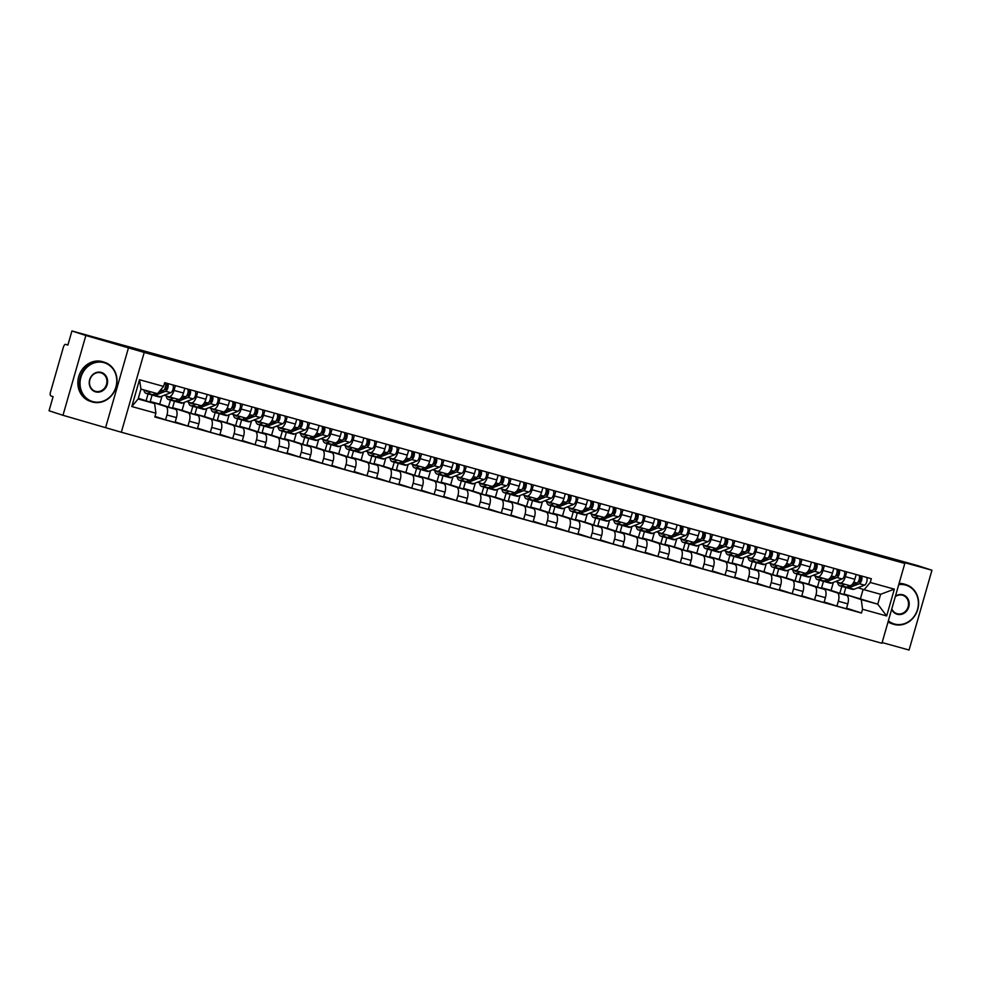<?xml version="1.0" encoding="UTF-8"?>
<svg xmlns="http://www.w3.org/2000/svg" width="981" height="981" viewBox="0 0 981 981"><rect width="100%" height="100%" fill="white"/><g stroke="black" fill="none" stroke-linecap="round" stroke-linejoin="round"><path stroke-width="1.47" d="M882.127 642.555L909.068 650.035L931.95 570.231L918.02 565.706L71.932 330.965L85.862 335.502L62.98 415.294L121.337 432.241L881.931 643.254L904.813 563.45L144.219 352.437L85.862 335.502M62.98 415.294L49.05 410.769L53.097 396.643L50.926 395.932A3.323 1.472 -74.5 0 1 50.448 392.29L63.397 347.127A3.323 1.472 -74.5 0 1 65.69 344.38L65.715 344.38A3.323 1.472 -74.5 0 0 65.69 344.38M931.95 570.231L889.203 558.373L904.813 563.45M65.715 344.38L67.885 345.091L71.932 330.965M152.153 394.84L150.24 401.523L165.85 406.6A7.64 3.384 105.5 0 1 166.966 414.988L165.568 419.856L175.047 422.48L176.433 417.612A7.64 3.384 -74.5 0 0 175.317 409.224L159.707 404.147L162.012 396.128M168.818 396.741L178.162 399.328A7.64 3.384 -74.5 0 0 178.223 399.353A7.64 3.384 -74.5 0 0 183.484 393.038L174.017 390.413A7.64 3.384 105.5 0 1 168.757 396.716A7.64 3.384 105.5 0 1 168.695 396.704L164.244 395.257M174.017 390.413L175.391 385.631M146.095 400.788L148.057 393.908M154.998 416.41L165.568 419.856M183.484 393.038L184.857 388.268M174.532 401.045L172.619 407.728L188.229 412.805A7.64 3.384 105.5 0 1 189.345 421.192L187.947 426.061L197.414 428.685L198.812 423.817A7.64 3.384 -74.5 0 0 197.696 415.429L182.086 410.352L184.391 402.333M197.77 391.848L196.396 396.618A7.64 3.384 105.5 0 1 191.136 402.933A7.64 3.384 105.5 0 1 191.074 402.909L186.611 401.462M168.462 406.992L170.436 400.113M175.207 421.916L187.947 426.061M191.197 402.946L200.541 405.533A7.64 3.384 -74.5 0 0 200.602 405.558A7.64 3.384 -74.5 0 0 205.863 399.242L207.236 394.472M196.911 407.25L194.998 413.933L210.608 419.01A7.64 3.384 105.5 0 1 211.724 427.409L210.326 432.265L219.793 434.902L221.191 430.034A7.64 3.384 -74.5 0 0 220.075 421.646L204.465 416.557L206.77 408.537M220.136 398.053L218.775 402.823A7.64 3.384 105.5 0 1 213.515 409.138A7.64 3.384 105.5 0 1 213.453 409.114L208.99 407.667M190.841 413.197L192.816 406.33M197.586 428.121L210.326 432.265M213.576 409.151L222.92 411.75A7.64 3.384 -74.5 0 0 222.981 411.762A7.64 3.384 -74.5 0 0 228.242 405.447L229.615 400.677M219.29 413.455L217.377 420.138L232.988 425.227A7.64 3.384 105.5 0 1 234.103 433.614L232.705 438.482L242.172 441.107L243.57 436.238A7.64 3.384 -74.5 0 0 242.454 427.851L226.844 422.774L229.149 414.755M242.515 404.258L241.154 409.028A7.64 3.384 105.5 0 1 235.894 415.343A7.64 3.384 105.5 0 1 235.832 415.331L231.369 413.884M213.22 419.414L215.195 412.535M219.965 434.338L232.705 438.482M235.955 415.368L245.299 417.955A7.64 3.384 -74.5 0 0 245.36 417.967A7.64 3.384 -74.5 0 0 250.621 411.664L251.994 406.894M241.669 419.672L239.756 426.355L255.367 431.432A7.64 3.384 105.5 0 1 256.482 439.819L255.085 444.687L264.551 447.311L265.949 442.443A7.64 3.384 -74.5 0 0 264.833 434.056L249.223 428.979L251.528 420.959M264.895 410.475L263.533 415.245A7.64 3.384 105.5 0 1 258.273 421.56A7.64 3.384 105.5 0 1 258.211 421.536L253.748 420.089M235.599 425.619L237.574 418.74M242.344 440.543L255.085 444.687M258.334 421.572L267.678 424.16A7.64 3.384 -74.5 0 0 267.739 424.184A7.64 3.384 -74.5 0 0 273 417.869L274.373 413.099M264.048 425.877L262.135 432.56L277.746 437.636A7.64 3.384 105.5 0 1 278.862 446.024L277.464 450.892L286.93 453.529L288.328 448.66A7.64 3.384 -74.5 0 0 287.212 440.273L271.602 435.184L273.907 427.164M287.274 416.68L285.912 421.45A7.64 3.384 105.5 0 1 280.652 427.765A7.64 3.384 105.5 0 1 280.591 427.741L276.127 426.294M257.978 431.824L259.953 424.957M264.723 446.747L277.464 450.892M280.713 427.777L290.057 430.377A7.64 3.384 -74.5 0 0 290.118 430.389A7.64 3.384 -74.5 0 0 295.379 424.074L296.752 419.304M286.427 432.081L284.515 438.765L300.125 443.853A7.64 3.384 105.5 0 1 301.241 452.241L299.843 457.109L309.309 459.733L310.707 454.865A7.64 3.384 -74.5 0 0 309.591 446.478L293.981 441.401L296.287 433.381M309.653 422.885L308.292 427.655A7.64 3.384 105.5 0 1 303.031 433.97A7.64 3.384 105.5 0 1 302.97 433.958L298.506 432.511M280.358 438.041L282.332 431.162M287.102 452.952L299.843 457.109M303.092 433.994L312.436 436.582A7.64 3.384 -74.5 0 0 312.498 436.594A7.64 3.384 -74.5 0 0 317.758 430.291L319.119 425.521M308.807 438.299L306.894 444.982L322.504 450.058A7.64 3.384 105.5 0 1 323.62 458.446L322.222 463.314L331.688 465.938L333.086 461.07A7.64 3.384 -74.5 0 0 331.97 452.682L316.36 447.606L318.666 439.586M332.032 429.102L330.671 433.872A7.64 3.384 105.5 0 1 325.41 440.187A7.64 3.384 105.5 0 1 325.336 440.162L320.885 438.715M302.737 444.246L304.711 437.367M309.481 459.169L322.222 463.314M325.471 440.199L334.815 442.787A7.64 3.384 -74.5 0 0 334.877 442.811A7.64 3.384 -74.5 0 0 340.137 436.496L341.498 431.726M331.186 444.503L329.273 451.186L344.883 456.263A7.64 3.384 105.5 0 1 345.999 464.651L344.601 469.519L354.067 472.155L355.465 467.287A7.64 3.384 -74.5 0 0 354.349 458.887L338.739 453.811L341.045 445.791M354.411 435.306L353.05 440.077A7.64 3.384 105.5 0 1 347.789 446.392A7.64 3.384 105.5 0 1 347.715 446.367L343.264 444.92M325.116 450.451L327.09 443.584M331.86 465.374L344.601 469.519M347.85 446.404L357.194 448.991A7.64 3.384 -74.5 0 0 357.256 449.016A7.64 3.384 -74.5 0 0 362.516 442.701L363.877 437.931M353.565 450.708L351.652 457.391L367.262 462.48A7.64 3.384 105.5 0 1 368.378 470.868L366.98 475.736L376.446 478.36L377.844 473.492A7.64 3.384 -74.5 0 0 376.729 465.104L361.118 460.028L363.411 452.008M376.79 441.511L375.429 446.281A7.64 3.384 105.5 0 1 370.168 452.597A7.64 3.384 105.5 0 1 370.095 452.584L365.643 451.125M347.495 456.668L349.469 449.789M354.239 471.579L366.98 475.736M370.229 452.609L379.573 455.209A7.64 3.384 -74.5 0 0 379.635 455.221A7.64 3.384 -74.5 0 0 384.895 448.918L386.256 444.135M375.944 456.925L374.031 463.608L389.641 468.685A7.64 3.384 105.5 0 1 390.757 477.073L389.359 481.941L398.826 484.565L400.223 479.697A7.64 3.384 -74.5 0 0 399.108 471.309L383.497 466.233L385.791 458.213M399.169 447.728L397.808 452.499A7.64 3.384 105.5 0 1 392.547 458.801A7.64 3.384 105.5 0 1 392.474 458.789L388.022 457.342M369.874 462.873L371.848 455.993M376.606 477.796L389.359 481.941M392.608 458.826L401.94 461.413A7.64 3.384 -74.5 0 0 402.014 461.438A7.64 3.384 -74.5 0 0 407.274 455.123L408.636 450.353M398.323 463.13L396.41 469.813L412.02 474.89A7.64 3.384 105.5 0 1 413.136 483.277L411.738 488.146L421.205 490.77L422.603 485.902A7.64 3.384 -74.5 0 0 421.487 477.514L405.876 472.437L408.17 464.418M421.548 453.933L420.187 458.703A7.64 3.384 105.5 0 1 414.914 465.019A7.64 3.384 105.5 0 1 414.853 464.994L410.401 463.547M392.253 469.077L394.227 462.21M398.985 484.001L411.738 488.146M414.988 465.031L424.319 467.618A7.64 3.384 -74.5 0 0 424.393 467.643A7.64 3.384 -74.5 0 0 429.653 461.328L431.015 456.557M420.702 469.335L418.789 476.018L434.399 481.095A7.64 3.384 105.5 0 1 435.515 489.494L434.117 494.363L443.584 496.987L444.982 492.119A7.64 3.384 -74.5 0 0 443.866 483.731L428.256 478.642L430.549 470.635M443.927 460.138L442.566 464.908A7.64 3.384 105.5 0 1 437.293 471.223A7.64 3.384 105.5 0 1 437.232 471.211L432.78 469.752M414.632 475.295L416.606 468.415M421.364 490.206L434.117 494.363M437.367 471.236L446.698 473.835A7.64 3.384 -74.5 0 0 446.772 473.848A7.64 3.384 -74.5 0 0 452.033 467.532L453.394 462.762M443.081 475.552L441.168 482.235L456.778 487.312A7.64 3.384 105.5 0 1 457.894 495.699L456.496 500.568L465.963 503.192L467.361 498.323A7.64 3.384 -74.5 0 0 466.245 489.936L450.635 484.859L452.928 476.84M466.306 466.343L464.945 471.125A7.64 3.384 105.5 0 1 459.672 477.428A7.64 3.384 105.5 0 1 459.611 477.416L455.159 475.969M437.011 481.499L438.985 474.62M443.743 496.423L456.496 500.568M459.746 477.453L469.077 480.04A7.64 3.384 -74.5 0 0 469.151 480.065A7.64 3.384 -74.5 0 0 474.412 473.749L475.773 468.979M465.46 481.757L463.547 488.44L479.157 493.517A7.64 3.384 105.5 0 1 480.273 501.904L478.875 506.772L488.342 509.397L489.74 504.528A7.64 3.384 -74.5 0 0 488.624 496.141L473.014 491.064L475.307 483.044M488.685 472.56L487.324 477.33A7.64 3.384 105.5 0 1 482.051 483.645A7.64 3.384 105.5 0 1 481.99 483.621L477.539 482.174M459.39 487.704L461.364 480.825M466.122 502.628L478.875 506.772M482.125 483.658L491.456 486.245A7.64 3.384 -74.5 0 0 491.53 486.269A7.64 3.384 -74.5 0 0 496.791 479.954L498.152 475.184M487.839 487.962L485.926 494.645L501.536 499.721A7.64 3.384 105.5 0 1 502.652 508.121L501.254 512.977L510.721 515.614L512.119 510.745A7.64 3.384 -74.5 0 0 511.003 502.358L495.393 497.269L497.686 489.249M511.064 478.765L509.703 483.535A7.64 3.384 105.5 0 1 504.43 489.85A7.64 3.384 105.5 0 1 504.369 489.826L499.918 488.379M481.769 493.909L483.743 487.042M488.501 508.832L501.254 512.977M504.504 489.862L513.836 492.462A7.64 3.384 -74.5 0 0 513.897 492.474A7.64 3.384 -74.5 0 0 519.17 486.159L520.531 481.389M510.218 494.166L508.305 500.85L523.915 505.938A7.64 3.384 105.5 0 1 525.031 514.326L523.633 519.194L533.1 521.818L534.498 516.95A7.64 3.384 -74.5 0 0 533.382 508.563L517.772 503.486L520.065 495.466M533.443 484.97L532.07 489.74A7.64 3.384 105.5 0 1 526.809 496.055A7.64 3.384 105.5 0 1 526.748 496.043L522.297 494.596M504.148 500.126L506.122 493.247M510.88 515.05L523.633 519.194M526.883 496.079L536.215 498.667A7.64 3.384 -74.5 0 0 536.276 498.691A7.64 3.384 -74.5 0 0 541.549 492.376L542.91 487.606M532.597 500.384L530.684 507.067L546.294 512.143A7.64 3.384 105.5 0 1 547.41 520.531L546.012 525.399L555.479 528.023L556.877 523.155A7.64 3.384 -74.5 0 0 555.761 514.767L540.151 509.691L542.444 501.671M555.822 491.187L554.449 495.957A7.64 3.384 105.5 0 1 549.188 502.272A7.64 3.384 105.5 0 1 549.127 502.247L544.676 500.8M526.527 506.331L528.501 499.452M533.259 521.254L546.012 525.399M549.262 502.284L558.594 504.872A7.64 3.384 -74.5 0 0 558.655 504.896A7.64 3.384 -74.5 0 0 563.928 498.581L565.289 493.811M554.976 506.588L553.063 513.271L568.673 518.348A7.64 3.384 105.5 0 1 569.789 526.736L568.391 531.604L577.858 534.24L579.256 529.372A7.64 3.384 -74.5 0 0 578.14 520.985L562.53 515.896L564.823 507.876M578.201 497.392L576.828 502.162A7.64 3.384 105.5 0 1 571.567 508.477A7.64 3.384 105.5 0 1 571.506 508.452L567.055 507.005M548.906 512.536L550.881 505.669M555.638 527.459L568.391 531.604M571.629 508.489L580.973 511.089A7.64 3.384 -74.5 0 0 581.034 511.101A7.64 3.384 -74.5 0 0 586.307 504.786L587.668 500.016M577.355 512.793L575.442 519.476L591.053 524.565A7.64 3.384 105.5 0 1 592.168 532.953L590.77 537.821L600.237 540.445L601.635 535.577A7.64 3.384 -74.5 0 0 600.519 527.189L584.909 522.113L587.202 514.093M600.58 503.596L599.207 508.366A7.64 3.384 105.5 0 1 593.946 514.682A7.64 3.384 105.5 0 1 593.885 514.669L589.434 513.222M571.285 518.753L573.26 511.874M578.017 533.664L590.77 537.821M594.008 514.706L603.352 517.294A7.64 3.384 -74.5 0 0 603.413 517.306A7.64 3.384 -74.5 0 0 608.674 511.003L610.047 506.233M599.734 519.01L597.821 525.693L613.432 530.77A7.64 3.384 105.5 0 1 614.547 539.158L613.15 544.026L622.616 546.65L624.014 541.782A7.64 3.384 -74.5 0 0 622.898 533.394L607.288 528.318L609.581 520.298M622.96 509.813L621.586 514.584A7.64 3.384 105.5 0 1 616.326 520.899A7.64 3.384 105.5 0 1 616.264 520.874L611.813 519.427M593.664 524.958L595.639 518.078M600.397 539.881L613.15 544.026M616.387 520.911L625.731 523.498A7.64 3.384 -74.5 0 0 625.792 523.523A7.64 3.384 -74.5 0 0 631.053 517.208L632.426 512.438M622.113 525.215L620.2 531.898L635.811 536.975A7.64 3.384 105.5 0 1 636.927 545.362L635.529 550.231L644.995 552.867L646.393 547.999A7.64 3.384 -74.5 0 0 645.277 539.599L629.667 534.522L631.96 526.503M645.339 516.018L643.965 520.788A7.64 3.384 105.5 0 1 638.705 527.104A7.64 3.384 105.5 0 1 638.643 527.079L634.192 525.632M616.043 531.162L618.018 524.295M622.776 546.086L635.529 550.231M638.766 527.116L648.11 529.703A7.64 3.384 -74.5 0 0 648.171 529.728A7.64 3.384 -74.5 0 0 653.432 523.413L654.805 518.642M644.492 531.42L642.567 538.103L658.19 543.192A7.64 3.384 105.5 0 1 659.306 551.58L657.908 556.448L667.374 559.072L668.772 554.204A7.64 3.384 -74.5 0 0 667.656 545.816L652.046 540.739L654.339 532.72M667.718 522.223L666.344 526.993A7.64 3.384 105.5 0 1 661.084 533.308A7.64 3.384 105.5 0 1 661.022 533.296L656.571 531.837M638.423 537.38L640.397 530.5M645.155 552.291L657.908 556.448M661.145 533.321L670.489 535.92A7.64 3.384 -74.5 0 0 670.55 535.933A7.64 3.384 -74.5 0 0 675.811 529.63L677.184 524.847M666.872 537.637L664.946 544.32L680.569 549.397A7.64 3.384 105.5 0 1 681.685 557.784L680.287 562.653L689.753 565.277L691.151 560.409A7.64 3.384 -74.5 0 0 690.035 552.021L674.425 546.944L676.718 538.925M690.097 528.44L688.723 533.21A7.64 3.384 105.5 0 1 683.463 539.513A7.64 3.384 105.5 0 1 683.401 539.501L678.95 538.054M660.802 543.584L662.776 536.705M667.534 558.508L680.287 562.653M683.524 539.538L692.868 542.125A7.64 3.384 -74.5 0 0 692.929 542.15A7.64 3.384 -74.5 0 0 698.19 535.834L699.563 531.064M689.251 543.842L687.325 550.525L702.948 555.602A7.64 3.384 105.5 0 1 704.064 563.989L702.666 568.857L712.132 571.482L713.53 566.613A7.64 3.384 -74.5 0 0 712.414 558.226L696.804 553.149L699.097 545.129M712.476 534.645L711.102 539.415A7.64 3.384 105.5 0 1 705.842 545.73A7.64 3.384 105.5 0 1 705.78 545.706L701.329 544.259M683.181 549.789L685.155 542.922M689.913 564.713L702.666 568.857M705.903 545.743L715.247 548.33A7.64 3.384 -74.5 0 0 715.308 548.354A7.64 3.384 -74.5 0 0 720.569 542.039L721.942 537.269M711.63 550.047L709.704 556.73L725.327 561.806A7.64 3.384 105.5 0 1 726.431 570.206L725.045 575.074L734.511 577.699L735.909 572.83A7.64 3.384 -74.5 0 0 734.794 564.443L719.183 559.354L721.476 551.347M734.855 540.85L733.481 545.62A7.64 3.384 105.5 0 1 728.221 551.935A7.64 3.384 105.5 0 1 728.16 551.923L723.708 550.464M705.56 556.006L707.534 549.127M712.292 570.917L725.045 575.074M728.282 551.947L737.626 554.547A7.64 3.384 -74.5 0 0 737.687 554.559A7.64 3.384 -74.5 0 0 742.948 548.244L744.321 543.474M734.009 556.264L732.084 562.947L747.706 568.024A7.64 3.384 105.5 0 1 748.81 576.411L747.424 581.279L756.891 583.903L758.288 579.035A7.64 3.384 -74.5 0 0 757.173 570.648L741.55 565.571L743.856 557.551M757.234 547.055L755.861 551.837A7.64 3.384 105.5 0 1 750.6 558.14A7.64 3.384 105.5 0 1 750.539 558.128L746.087 556.681M727.939 562.211L729.901 555.332M734.671 577.135L747.424 581.279M750.661 558.164L760.005 560.752A7.64 3.384 -74.5 0 0 760.067 560.776A7.64 3.384 -74.5 0 0 765.327 554.461L766.701 549.691M756.388 562.469L754.463 569.152L770.073 574.228A7.64 3.384 105.5 0 1 771.189 582.616L769.803 587.484L779.27 590.108L780.668 585.24A7.64 3.384 -74.5 0 0 779.552 576.853L763.929 571.776L766.235 563.756M779.613 553.272L778.24 558.042A7.64 3.384 105.5 0 1 772.979 564.357A7.64 3.384 105.5 0 1 772.918 564.333L768.466 562.886M750.318 568.416L752.28 561.549M757.05 583.339L769.803 587.484M773.04 564.369L782.384 566.957A7.64 3.384 -74.5 0 0 782.446 566.981A7.64 3.384 -74.5 0 0 787.706 560.666L789.08 555.896M778.767 568.673L776.842 575.356L792.452 580.433A7.64 3.384 105.5 0 1 793.568 588.833L792.182 593.689L801.649 596.325L803.034 591.457A7.64 3.384 -74.5 0 0 801.931 583.07L786.308 577.981L788.614 569.961M801.992 559.477L800.619 564.247A7.64 3.384 105.5 0 1 795.358 570.562A7.64 3.384 105.5 0 1 795.297 570.537L790.845 569.09M772.697 574.621L774.659 567.754M779.429 589.544L792.182 593.689M795.419 570.574L804.763 573.174A7.64 3.384 -74.5 0 0 804.825 573.186A7.64 3.384 -74.5 0 0 810.085 566.871L811.459 562.101M801.146 574.878L799.221 581.561L814.831 586.65A7.64 3.384 105.5 0 1 815.947 595.038L814.561 599.906L824.028 602.53L825.413 597.662A7.64 3.384 -74.5 0 0 824.31 589.274L808.687 584.198L810.993 576.178M824.371 565.681L822.998 570.452A7.64 3.384 105.5 0 1 817.737 576.767A7.64 3.384 105.5 0 1 817.676 576.754L813.224 575.307M795.076 580.838L797.038 573.959M801.808 595.761L814.561 599.906M817.798 576.791L827.142 579.379A7.64 3.384 -74.5 0 0 827.204 579.403A7.64 3.384 -74.5 0 0 832.464 573.088L833.838 568.318M823.525 581.095L821.6 587.778L837.21 592.855A7.64 3.384 105.5 0 1 838.326 601.243L836.928 606.111L846.407 608.735L847.792 603.867A7.64 3.384 -74.5 0 0 846.677 595.479L831.066 590.403L833.372 582.383M846.75 571.898L845.377 576.669A7.64 3.384 105.5 0 1 840.116 582.984A7.64 3.384 105.5 0 1 840.055 582.959L835.604 581.512M817.455 587.043L819.417 580.163M824.187 601.966L836.928 606.111M840.177 582.996L849.521 585.583A7.64 3.384 -74.5 0 0 849.583 585.608A7.64 3.384 -74.5 0 0 854.843 579.293L856.217 574.523M821.6 587.778L831.066 590.403M799.221 581.561L808.687 584.198M776.842 575.356L786.308 577.981M754.463 569.152L763.929 571.776M732.084 562.947L741.55 565.571M709.704 556.73L719.183 559.354M687.325 550.525L696.804 553.149M664.946 544.32L674.425 546.944M642.567 538.103L652.046 540.739M620.2 531.898L629.667 534.522M597.821 525.693L607.288 528.318M575.442 519.476L584.909 522.113M553.063 513.271L562.53 515.896M530.684 507.067L540.151 509.691M508.305 500.85L517.772 503.486M485.926 494.645L495.393 497.269M463.547 488.44L473.014 491.064M441.168 482.235L450.635 484.859M418.789 476.018L428.256 478.642M396.41 469.813L405.876 472.437M374.031 463.608L383.497 466.233M351.652 457.391L361.118 460.028M329.273 451.186L338.739 453.811M306.894 444.982L316.36 447.606M284.515 438.765L293.981 441.401M262.135 432.56L271.602 435.184M239.756 426.355L249.223 428.979M217.377 420.138L226.844 422.774M194.998 413.933L204.465 416.557M172.619 407.728L182.086 410.352M150.24 401.523L159.707 404.147M154.618 403.559L155.905 413.222L131.81 406.539L139.498 379.733L163.594 386.416L157.463 393.663L140.97 389.089L138.125 398.985L154.618 403.559L138.333 398.261M845.892 587.3L843.979 593.983L877.774 604.186L880.607 594.29L864.114 589.716L870.245 582.469L871.324 578.716L164.673 382.664L163.594 386.416M870.245 582.469L894.341 589.152L886.665 615.958L862.557 609.275L861.269 599.612L877.774 604.186L886.665 615.958M155.905 413.222L154.839 416.974L861.477 613.027L862.557 609.275M121.337 432.241L144.219 352.437M105.727 427.164L128.609 347.36M860.484 598.557L863.108 589.385M843.979 593.983L861.269 599.612M864.114 589.716L857.983 587.717M846.566 608.171L861.477 613.027M839.834 593.247L841.796 586.38M131.81 406.539L138.125 398.985M139.498 379.733L140.97 389.089M880.607 594.29L894.341 589.152M164.048 389.923L165.875 389.199A1.999 0.883 -74.5 0 0 167.04 387.25A1.999 0.883 -74.5 0 0 166.66 385.386L167.248 383.375M152.582 394.73A9.969 4.415 -74.5 0 0 153.686 395.466A9.969 4.415 -74.5 0 0 155.157 395.355L165.617 391.26A4.157 1.839 -74.5 0 0 167.959 387.507A4.157 1.839 -74.5 0 0 167.53 383.461M153.686 395.466L158.848 396.9A9.969 4.415 -74.5 0 0 160.332 396.79L170.792 392.682A4.157 1.839 -74.5 0 0 173.122 388.942A4.157 1.839 -74.5 0 0 172.693 384.895M165.764 385.141L166.66 385.386M148.106 391.076L147.812 391.186A7.799 3.458 105.5 0 1 146.66 391.284A7.799 3.458 105.5 0 1 145.544 390.364M143.888 389.898A9.969 4.415 -74.5 0 0 146.083 393.356L151.246 394.791A9.969 4.415 -74.5 0 0 152.729 394.681L156.2 393.32M146.083 393.356A9.969 4.415 -74.5 0 0 147.555 393.246L151.037 391.885M158.53 392.4L163.189 390.573A4.157 1.839 -74.5 0 0 165.519 386.833A4.157 1.839 -74.5 0 0 165.09 382.774M186.427 396.128L188.254 395.404A1.999 0.883 -74.5 0 0 189.419 393.455A1.999 0.883 -74.5 0 0 189.039 391.603L189.615 389.592M174.961 400.935A9.969 4.415 -74.5 0 0 176.065 401.683A9.969 4.415 -74.5 0 0 177.536 401.56L187.996 397.464A4.157 1.839 -74.5 0 0 190.339 393.724A4.157 1.839 -74.5 0 0 189.909 389.665M176.065 401.683L181.227 403.117A9.969 4.415 -74.5 0 0 182.711 402.995L193.171 398.899A4.157 1.839 -74.5 0 0 195.501 395.159A4.157 1.839 -74.5 0 0 195.072 391.1M188.144 391.345L189.039 391.603M170.608 397.231L170.191 397.403A7.799 3.458 105.5 0 1 169.039 397.489A7.799 3.458 105.5 0 1 167.837 396.422M166.23 395.895A9.969 4.415 -74.5 0 0 168.462 399.574L173.625 401.008A9.969 4.415 -74.5 0 0 175.109 400.886L178.971 399.365M168.462 399.574A9.969 4.415 -74.5 0 0 169.934 399.451L173.527 398.041M179.756 399.059L185.568 396.79A4.157 1.839 -74.5 0 0 187.898 393.05A4.157 1.839 -74.5 0 0 187.469 388.991M208.806 402.333L210.633 401.621A1.999 0.883 -74.5 0 0 211.798 399.659A1.999 0.883 -74.5 0 0 211.418 397.808L211.994 395.797M197.328 407.152A9.969 4.415 -74.5 0 0 198.444 407.888A9.969 4.415 -74.5 0 0 199.916 407.765L210.375 403.669A4.157 1.839 -74.5 0 0 212.718 399.929A4.157 1.839 -74.5 0 0 212.288 395.87M198.444 407.888L203.607 409.322A9.969 4.415 -74.5 0 0 205.09 409.2L215.55 405.104A4.157 1.839 -74.5 0 0 217.88 401.364A4.157 1.839 -74.5 0 0 217.451 397.305M210.523 397.55L211.418 397.808M192.987 403.449L192.57 403.608A7.799 3.458 105.5 0 1 191.418 403.694A7.799 3.458 105.5 0 1 190.216 402.639M188.61 402.112A9.969 4.415 -74.5 0 0 190.841 405.778L196.004 407.213A9.969 4.415 -74.5 0 0 197.475 407.09L201.35 405.582M190.841 405.778A9.969 4.415 -74.5 0 0 192.313 405.656L195.906 404.258M202.135 405.276L207.947 402.995A4.157 1.839 -74.5 0 0 210.277 399.255A4.157 1.839 -74.5 0 0 209.848 395.196M92.827 401.609A20.258 18.161 108 0 0 115.905 386.992A20.258 18.161 108 0 0 103.986 362.663A20.258 18.161 108 0 0 80.908 377.28A20.258 18.161 108 0 0 92.827 401.609M103.912 362.124A20.76 18.602 -72 0 1 104.624 362.332A20.76 18.602 -72 0 1 116.016 387.434A20.76 18.602 -72 0 1 92.472 402.014A20.76 18.602 -72 0 1 91.773 401.805A20.76 18.602 -72 0 1 80.381 376.704A20.76 18.602 -72 0 1 103.912 362.124M95.611 391.873A10.129 9.074 -72 0 1 89.663 379.708A10.129 9.074 -72 0 1 101.202 372.4A10.129 9.074 -72 0 1 107.162 384.564A10.129 9.074 -72 0 1 95.611 391.873M100.847 372.817A9.626 8.633 108 0 0 89.933 379.586A9.626 8.633 108 0 0 95.218 391.223A9.626 8.633 108 0 0 95.549 391.321A9.626 8.633 108 0 0 106.463 384.564A9.626 8.633 108 0 0 101.178 372.915A9.626 8.633 108 0 0 100.847 372.817M91.773 401.805L90.24 401.303A20.76 18.602 -72 0 1 78.848 376.201A20.76 18.602 -72 0 1 102.38 361.621A20.76 18.602 -72 0 1 103.079 361.83L104.624 362.332M888.357 620.826A20.258 18.161 108 0 0 894.439 624.002A20.258 18.161 108 0 0 917.529 609.385A20.258 18.161 108 0 0 905.61 585.068A20.258 18.161 108 0 0 898.731 584.651M898.915 584.038A20.76 18.602 -72 0 1 905.537 584.517A20.76 18.602 -72 0 1 906.236 584.725A20.76 18.602 -72 0 1 917.627 609.826A20.76 18.602 -72 0 1 894.096 624.419A20.76 18.602 -72 0 1 893.397 624.198A20.76 18.602 -72 0 1 888.185 621.427M895.42 596.19A10.129 9.074 -72 0 1 902.814 594.793A10.129 9.074 -72 0 1 908.774 606.957A10.129 9.074 -72 0 1 897.235 614.265A10.129 9.074 -72 0 1 891.668 609.287M891.803 608.821A9.626 8.633 108 0 0 896.83 613.628A9.626 8.633 108 0 0 897.161 613.726A9.626 8.633 108 0 0 908.075 606.957A9.626 8.633 108 0 0 902.79 595.308A9.626 8.633 108 0 0 902.471 595.209A9.626 8.633 108 0 0 895.297 596.632M899.087 583.413A20.76 18.602 -72 0 1 903.992 584.014A20.76 18.602 -72 0 1 904.69 584.222L906.236 584.725M893.397 624.198L891.852 623.708A20.76 18.602 -72 0 1 888.05 621.905M231.185 408.537L233.012 407.826A1.999 0.883 -74.5 0 0 234.177 405.876A1.999 0.883 -74.5 0 0 233.797 404.013L234.373 402.002M219.707 413.357A9.969 4.415 -74.5 0 0 220.823 414.092A9.969 4.415 -74.5 0 0 222.295 413.982L232.755 409.886A4.157 1.839 -74.5 0 0 235.097 406.134A4.157 1.839 -74.5 0 0 234.667 402.087M220.823 414.092L225.986 415.527A9.969 4.415 -74.5 0 0 227.457 415.417L237.917 411.309A4.157 1.839 -74.5 0 0 240.259 407.569A4.157 1.839 -74.5 0 0 239.83 403.51M232.902 403.767L233.797 404.013M215.366 409.653L214.949 409.813A7.799 3.458 105.5 0 1 213.797 409.911A7.799 3.458 105.5 0 1 212.595 408.844M210.989 408.317A9.969 4.415 -74.5 0 0 213.22 411.983L218.383 413.418A9.969 4.415 -74.5 0 0 219.854 413.308L223.717 411.787M213.22 411.983A9.969 4.415 -74.5 0 0 214.692 411.873L218.285 410.463M224.514 411.48L230.314 409.2A4.157 1.839 -74.5 0 0 232.656 405.46A4.157 1.839 -74.5 0 0 232.227 401.401M253.564 414.755L255.391 414.031A1.999 0.883 -74.5 0 0 256.556 412.081A1.999 0.883 -74.5 0 0 256.176 410.217L256.752 408.206M242.086 419.561A9.969 4.415 -74.5 0 0 243.202 420.309A9.969 4.415 -74.5 0 0 244.674 420.187L255.134 416.091A4.157 1.839 -74.5 0 0 257.476 412.351A4.157 1.839 -74.5 0 0 257.047 408.292M243.202 420.309L248.365 421.732A9.969 4.415 -74.5 0 0 249.836 421.622L260.296 417.526A4.157 1.839 -74.5 0 0 262.638 413.786A4.157 1.839 -74.5 0 0 262.209 409.727M255.281 409.972L256.176 410.217M237.745 415.858L237.328 416.018A7.799 3.458 105.5 0 1 236.176 416.116A7.799 3.458 105.5 0 1 234.974 415.049M233.368 414.522A9.969 4.415 -74.5 0 0 235.599 418.2L240.762 419.623A9.969 4.415 -74.5 0 0 242.233 419.512L246.096 417.992M235.599 418.2A9.969 4.415 -74.5 0 0 237.071 418.078L240.664 416.667M246.893 417.685L252.693 415.417A4.157 1.839 -74.5 0 0 255.035 411.677A4.157 1.839 -74.5 0 0 254.606 407.618M275.943 420.959L277.77 420.248A1.999 0.883 -74.5 0 0 278.935 418.286A1.999 0.883 -74.5 0 0 278.555 416.435L279.131 414.423M264.465 425.779A9.969 4.415 -74.5 0 0 265.581 426.514A9.969 4.415 -74.5 0 0 267.053 426.392L277.513 422.296A4.157 1.839 -74.5 0 0 279.855 418.556A4.157 1.839 -74.5 0 0 279.426 414.497M265.581 426.514L270.744 427.949A9.969 4.415 -74.5 0 0 272.215 427.826L282.675 423.731A4.157 1.839 -74.5 0 0 285.017 419.991A4.157 1.839 -74.5 0 0 284.588 415.932M277.66 416.177L278.555 416.435M260.124 422.075L259.707 422.235A7.799 3.458 105.5 0 1 258.555 422.32A7.799 3.458 105.5 0 1 257.353 421.254M255.747 420.739A9.969 4.415 -74.5 0 0 257.978 424.405L263.141 425.84A9.969 4.415 -74.5 0 0 264.612 425.717L268.475 424.209M257.978 424.405A9.969 4.415 -74.5 0 0 259.45 424.283L263.043 422.885M269.272 423.89L275.072 421.622A4.157 1.839 -74.5 0 0 277.415 417.881A4.157 1.839 -74.5 0 0 276.985 413.823M298.322 427.164L300.149 426.453A1.999 0.883 -74.5 0 0 301.314 424.503A1.999 0.883 -74.5 0 0 300.934 422.639L301.51 420.628M286.844 431.983A9.969 4.415 -74.5 0 0 287.96 432.719A9.969 4.415 -74.5 0 0 289.432 432.609L299.892 428.501A4.157 1.839 -74.5 0 0 302.234 424.761A4.157 1.839 -74.5 0 0 301.805 420.714M287.96 432.719L293.123 434.154A9.969 4.415 -74.5 0 0 294.594 434.031L305.054 429.936A4.157 1.839 -74.5 0 0 307.396 426.195A4.157 1.839 -74.5 0 0 306.967 422.137M300.039 422.394L300.934 422.639M282.503 428.28L282.087 428.439A7.799 3.458 105.5 0 1 280.934 428.538A7.799 3.458 105.5 0 1 279.732 427.471M278.126 426.943A9.969 4.415 -74.5 0 0 280.358 430.61L285.52 432.045A9.969 4.415 -74.5 0 0 286.992 431.922L290.854 430.414M280.358 430.61A9.969 4.415 -74.5 0 0 281.829 430.5L285.422 429.089M291.651 430.107L297.451 427.826A4.157 1.839 -74.5 0 0 299.794 424.086A4.157 1.839 -74.5 0 0 299.364 420.027M320.701 433.381L322.528 432.658A1.999 0.883 -74.5 0 0 323.693 430.708A1.999 0.883 -74.5 0 0 323.313 428.844L323.889 426.833M309.223 438.188A9.969 4.415 -74.5 0 0 310.339 438.936A9.969 4.415 -74.5 0 0 311.811 438.814L322.271 434.718A4.157 1.839 -74.5 0 0 324.613 430.978A4.157 1.839 -74.5 0 0 324.171 426.919M310.339 438.936L315.502 440.359A9.969 4.415 -74.5 0 0 316.973 440.248L327.433 436.153A4.157 1.839 -74.5 0 0 329.775 432.4A4.157 1.839 -74.5 0 0 329.346 428.354M322.418 428.599L323.313 428.844M304.883 434.485L304.466 434.644A7.799 3.458 105.5 0 1 303.313 434.742A7.799 3.458 105.5 0 1 302.111 433.676M300.505 433.148A9.969 4.415 -74.5 0 0 302.737 436.827L307.899 438.249A9.969 4.415 -74.5 0 0 309.371 438.139L313.233 436.619M302.737 436.827A9.969 4.415 -74.5 0 0 304.208 436.704L307.801 435.294M314.03 436.312L319.831 434.043A4.157 1.839 -74.5 0 0 322.173 430.291A4.157 1.839 -74.5 0 0 321.743 426.245M343.08 439.586L344.907 438.863A1.999 0.883 -74.5 0 0 346.072 436.913A1.999 0.883 -74.5 0 0 345.692 435.061L346.268 433.05M331.603 444.393A9.969 4.415 -74.5 0 0 332.718 445.141A9.969 4.415 -74.5 0 0 334.19 445.018L344.65 440.923A4.157 1.839 -74.5 0 0 346.992 437.183A4.157 1.839 -74.5 0 0 346.551 433.124M332.718 445.141L337.881 446.576A9.969 4.415 -74.5 0 0 339.352 446.453L349.812 442.357A4.157 1.839 -74.5 0 0 352.154 438.617A4.157 1.839 -74.5 0 0 351.725 434.558M344.797 434.804L345.692 435.061M327.262 440.69L326.845 440.861A7.799 3.458 105.5 0 1 325.692 440.947A7.799 3.458 105.5 0 1 324.49 439.88M322.884 439.365A9.969 4.415 -74.5 0 0 325.116 443.032L330.278 444.467A9.969 4.415 -74.5 0 0 331.75 444.344L335.612 442.836M325.116 443.032A9.969 4.415 -74.5 0 0 326.587 442.909L330.18 441.511M336.409 442.517L342.21 440.248A4.157 1.839 -74.5 0 0 344.552 436.508A4.157 1.839 -74.5 0 0 344.123 432.449M365.459 445.791L367.286 445.08A1.999 0.883 -74.5 0 0 368.451 443.13A1.999 0.883 -74.5 0 0 368.071 441.266L368.648 439.255M353.982 450.61A9.969 4.415 -74.5 0 0 355.097 451.346A9.969 4.415 -74.5 0 0 356.569 451.235L367.029 447.128A4.157 1.839 -74.5 0 0 369.371 443.387A4.157 1.839 -74.5 0 0 368.93 439.329M355.097 451.346L360.26 452.781A9.969 4.415 -74.5 0 0 361.731 452.658L372.191 448.562A4.157 1.839 -74.5 0 0 374.534 444.822A4.157 1.839 -74.5 0 0 374.104 440.763M367.176 441.021L368.071 441.266M349.641 446.907L349.224 447.066A7.799 3.458 105.5 0 1 348.071 447.164A7.799 3.458 105.5 0 1 346.869 446.097M345.263 445.57A9.969 4.415 -74.5 0 0 347.495 449.237L352.657 450.671A9.969 4.415 -74.5 0 0 354.129 450.549L357.991 449.04M347.495 449.237A9.969 4.415 -74.5 0 0 348.966 449.126L352.559 447.716M358.788 448.734L364.589 446.453A4.157 1.839 -74.5 0 0 366.931 442.713A4.157 1.839 -74.5 0 0 366.502 438.654M387.838 452.008L389.665 451.285A1.999 0.883 -74.5 0 0 390.83 449.335A1.999 0.883 -74.5 0 0 390.45 447.471L391.027 445.46M376.361 456.815A9.969 4.415 -74.5 0 0 377.477 457.551A9.969 4.415 -74.5 0 0 378.948 457.44L389.408 453.345A4.157 1.839 -74.5 0 0 391.75 449.605A4.157 1.839 -74.5 0 0 391.309 445.546M377.477 457.551L382.639 458.985A9.969 4.415 -74.5 0 0 384.111 458.875L394.57 454.767A4.157 1.839 -74.5 0 0 396.913 451.027A4.157 1.839 -74.5 0 0 396.483 446.98M389.555 447.226L390.45 447.471M372.02 453.112L371.603 453.271A7.799 3.458 105.5 0 1 370.45 453.369A7.799 3.458 105.5 0 1 369.248 452.302M367.642 451.775A9.969 4.415 -74.5 0 0 369.874 455.442L375.036 456.876A9.969 4.415 -74.5 0 0 376.508 456.766L380.37 455.245M369.874 455.442A9.969 4.415 -74.5 0 0 371.345 455.331L374.938 453.921M381.168 454.939L386.968 452.658A4.157 1.839 -74.5 0 0 389.31 448.918A4.157 1.839 -74.5 0 0 388.881 444.871M410.217 458.213L412.045 457.489A1.999 0.883 -74.5 0 0 413.197 455.54A1.999 0.883 -74.5 0 0 412.829 453.688L413.406 451.677M398.74 463.02A9.969 4.415 -74.5 0 0 399.856 463.768A9.969 4.415 -74.5 0 0 401.327 463.645L411.787 459.549A4.157 1.839 -74.5 0 0 414.129 455.809A4.157 1.839 -74.5 0 0 413.688 451.75M399.856 463.768L405.018 465.202A9.969 4.415 -74.5 0 0 406.49 465.08L416.95 460.984A4.157 1.839 -74.5 0 0 419.292 457.244A4.157 1.839 -74.5 0 0 418.862 453.185M411.934 453.43L412.829 453.688M394.399 459.316L393.982 459.488A7.799 3.458 105.5 0 1 392.829 459.574A7.799 3.458 105.5 0 1 391.627 458.507M390.021 457.992A9.969 4.415 -74.5 0 0 392.253 461.659L397.415 463.093A9.969 4.415 -74.5 0 0 398.887 462.971L402.75 461.462M392.253 461.659A9.969 4.415 -74.5 0 0 393.724 461.536L397.317 460.126M403.547 461.144L409.347 458.875A4.157 1.839 -74.5 0 0 411.689 455.135A4.157 1.839 -74.5 0 0 411.247 451.076M432.596 464.418L434.424 463.706A1.999 0.883 -74.5 0 0 435.576 461.757A1.999 0.883 -74.5 0 0 435.208 459.893L435.785 457.882M421.119 469.237A9.969 4.415 -74.5 0 0 422.222 469.973A9.969 4.415 -74.5 0 0 423.706 469.85L434.166 465.754A4.157 1.839 -74.5 0 0 436.508 462.014A4.157 1.839 -74.5 0 0 436.067 457.955M422.222 469.973L427.397 471.407A9.969 4.415 -74.5 0 0 428.869 471.285L439.329 467.189A4.157 1.839 -74.5 0 0 441.671 463.449A4.157 1.839 -74.5 0 0 441.229 459.39M434.313 459.648L435.208 459.893M416.778 465.534L416.361 465.693A7.799 3.458 105.5 0 1 415.208 465.779A7.799 3.458 105.5 0 1 414.007 464.724M412.4 464.197A9.969 4.415 -74.5 0 0 414.62 467.863L419.794 469.298A9.969 4.415 -74.5 0 0 421.266 469.176L425.129 467.667M414.62 467.863A9.969 4.415 -74.5 0 0 416.103 467.741L419.696 466.343M425.926 467.361L431.726 465.08A4.157 1.839 -74.5 0 0 434.068 461.34A4.157 1.839 -74.5 0 0 433.627 457.281M454.976 470.635L456.803 469.911A1.999 0.883 -74.5 0 0 457.955 467.962A1.999 0.883 -74.5 0 0 457.587 466.098L458.164 464.087M443.498 475.442A9.969 4.415 -74.5 0 0 444.601 476.177A9.969 4.415 -74.5 0 0 446.085 476.067L456.545 471.971A4.157 1.839 -74.5 0 0 458.887 468.219A4.157 1.839 -74.5 0 0 458.446 464.172M444.601 476.177L449.776 477.612A9.969 4.415 -74.5 0 0 451.248 477.502L461.708 473.394A4.157 1.839 -74.5 0 0 464.05 469.654A4.157 1.839 -74.5 0 0 463.608 465.607M456.692 465.852L457.587 466.098M439.157 471.738L438.74 471.898A7.799 3.458 105.5 0 1 437.587 471.996A7.799 3.458 105.5 0 1 436.386 470.929M434.779 470.402A9.969 4.415 -74.5 0 0 436.999 474.068L442.173 475.503A9.969 4.415 -74.5 0 0 443.645 475.393L447.508 473.872M436.999 474.068A9.969 4.415 -74.5 0 0 438.482 473.958L442.075 472.548M448.305 473.565L454.105 471.285A4.157 1.839 -74.5 0 0 456.447 467.545A4.157 1.839 -74.5 0 0 456.006 463.486M477.355 476.84L479.182 476.116A1.999 0.883 -74.5 0 0 480.334 474.166A1.999 0.883 -74.5 0 0 479.967 472.315L480.543 470.304M465.877 481.646A9.969 4.415 -74.5 0 0 466.981 482.394A9.969 4.415 -74.5 0 0 468.464 482.272L478.924 478.176A4.157 1.839 -74.5 0 0 481.266 474.436A4.157 1.839 -74.5 0 0 480.825 470.377M466.981 482.394L472.155 483.829A9.969 4.415 -74.5 0 0 473.627 483.707L484.087 479.611A4.157 1.839 -74.5 0 0 486.429 475.871A4.157 1.839 -74.5 0 0 485.987 471.812M479.071 472.057L479.967 472.315M461.536 477.943L461.119 478.115A7.799 3.458 105.5 0 1 459.954 478.201A7.799 3.458 105.5 0 1 458.765 477.134M457.158 476.607A9.969 4.415 -74.5 0 0 459.378 480.285L464.553 481.72A9.969 4.415 -74.5 0 0 466.024 481.597L469.887 480.077M459.378 480.285A9.969 4.415 -74.5 0 0 460.862 480.163L464.454 478.753M470.684 479.77L476.484 477.502A4.157 1.839 -74.5 0 0 478.826 473.762A4.157 1.839 -74.5 0 0 478.385 469.703M499.734 483.044L501.561 482.333A1.999 0.883 -74.5 0 0 502.713 480.371A1.999 0.883 -74.5 0 0 502.346 478.52L502.922 476.508M488.256 487.864A9.969 4.415 -74.5 0 0 489.36 488.599A9.969 4.415 -74.5 0 0 490.843 488.477L501.303 484.381A4.157 1.839 -74.5 0 0 503.645 480.641A4.157 1.839 -74.5 0 0 503.204 476.582M489.36 488.599L494.534 490.034A9.969 4.415 -74.5 0 0 496.006 489.911L506.466 485.816A4.157 1.839 -74.5 0 0 508.808 482.076A4.157 1.839 -74.5 0 0 508.366 478.017M501.45 478.262L502.346 478.52M483.915 484.16L483.498 484.32A7.799 3.458 105.5 0 1 482.333 484.406A7.799 3.458 105.5 0 1 481.144 483.351M479.525 482.824A9.969 4.415 -74.5 0 0 481.757 486.49L486.932 487.925A9.969 4.415 -74.5 0 0 488.403 487.802L492.266 486.294M481.757 486.49A9.969 4.415 -74.5 0 0 483.241 486.368L486.834 484.97M493.063 485.987L498.863 483.707A4.157 1.839 -74.5 0 0 501.205 479.967A4.157 1.839 -74.5 0 0 500.764 475.908M522.113 489.249L523.94 488.538A1.999 0.883 -74.5 0 0 525.093 486.588A1.999 0.883 -74.5 0 0 524.725 484.724L525.301 482.713M510.635 494.068A9.969 4.415 -74.5 0 0 511.739 494.804A9.969 4.415 -74.5 0 0 513.222 494.694L523.682 490.598A4.157 1.839 -74.5 0 0 526.024 486.846A4.157 1.839 -74.5 0 0 525.583 482.799M511.739 494.804L516.913 496.239A9.969 4.415 -74.5 0 0 518.385 496.128L528.845 492.021A4.157 1.839 -74.5 0 0 531.187 488.28A4.157 1.839 -74.5 0 0 530.746 484.222M523.829 484.479L524.725 484.724M506.294 490.365L505.877 490.525A7.799 3.458 105.5 0 1 504.712 490.623A7.799 3.458 105.5 0 1 503.523 489.556M501.904 489.029A9.969 4.415 -74.5 0 0 504.136 492.695L509.298 494.13A9.969 4.415 -74.5 0 0 510.782 494.019L514.645 492.499M504.136 492.695A9.969 4.415 -74.5 0 0 505.62 492.585L509.213 491.174M515.442 492.192L521.242 489.911A4.157 1.839 -74.5 0 0 523.584 486.171A4.157 1.839 -74.5 0 0 523.143 482.112M544.492 495.466L546.319 494.743A1.999 0.883 -74.5 0 0 547.472 492.793A1.999 0.883 -74.5 0 0 547.104 490.929L547.68 488.918M533.014 500.273A9.969 4.415 -74.5 0 0 534.118 501.021A9.969 4.415 -74.5 0 0 535.601 500.899L546.061 496.803A4.157 1.839 -74.5 0 0 548.404 493.063A4.157 1.839 -74.5 0 0 547.962 489.004M534.118 501.021L539.28 502.444A9.969 4.415 -74.5 0 0 540.764 502.333L551.224 498.238A4.157 1.839 -74.5 0 0 553.566 494.498A4.157 1.839 -74.5 0 0 553.125 490.439M546.209 490.684L547.104 490.929M528.673 496.57L528.256 496.729A7.799 3.458 105.5 0 1 527.091 496.827A7.799 3.458 105.5 0 1 525.902 495.761M524.283 495.233A9.969 4.415 -74.5 0 0 526.515 498.912L531.677 500.335A9.969 4.415 -74.5 0 0 533.161 500.224L537.024 498.704M526.515 498.912A9.969 4.415 -74.5 0 0 527.999 498.789L531.592 497.379M537.821 498.397L543.621 496.128A4.157 1.839 -74.5 0 0 545.963 492.388A4.157 1.839 -74.5 0 0 545.522 488.33M566.871 501.671L568.698 500.96A1.999 0.883 -74.5 0 0 569.851 498.998A1.999 0.883 -74.5 0 0 569.483 497.146L570.059 495.135M555.393 506.49A9.969 4.415 -74.5 0 0 556.497 507.226A9.969 4.415 -74.5 0 0 557.981 507.103L568.44 503.008A4.157 1.839 -74.5 0 0 570.783 499.268A4.157 1.839 -74.5 0 0 570.341 495.209M556.497 507.226L561.659 508.661A9.969 4.415 -74.5 0 0 563.143 508.538L573.603 504.442A4.157 1.839 -74.5 0 0 575.945 500.702A4.157 1.839 -74.5 0 0 575.504 496.644M568.575 496.889L569.483 497.146M551.04 502.787L550.635 502.946A7.799 3.458 105.5 0 1 549.47 503.032A7.799 3.458 105.5 0 1 548.281 501.965M546.662 501.45A9.969 4.415 -74.5 0 0 548.894 505.117L554.057 506.552A9.969 4.415 -74.5 0 0 555.54 506.429L559.403 504.921M548.894 505.117A9.969 4.415 -74.5 0 0 550.378 504.994L553.971 503.596M560.2 504.602L566 502.333A4.157 1.839 -74.5 0 0 568.342 498.593A4.157 1.839 -74.5 0 0 567.901 494.534M589.25 507.876L591.077 507.165A1.999 0.883 -74.5 0 0 592.23 505.215A1.999 0.883 -74.5 0 0 591.862 503.351L592.438 501.34M577.772 512.695A9.969 4.415 -74.5 0 0 578.876 513.431A9.969 4.415 -74.5 0 0 580.36 513.321L590.82 509.213A4.157 1.839 -74.5 0 0 593.162 505.473A4.157 1.839 -74.5 0 0 592.72 501.426M578.876 513.431L584.038 514.866A9.969 4.415 -74.5 0 0 585.522 514.743L595.982 510.647A4.157 1.839 -74.5 0 0 598.324 506.907A4.157 1.839 -74.5 0 0 597.883 502.848M590.954 503.106L591.862 503.351M573.419 508.992L573.014 509.151A7.799 3.458 105.5 0 1 571.849 509.249A7.799 3.458 105.5 0 1 570.66 508.183M569.041 507.655A9.969 4.415 -74.5 0 0 571.273 511.322L576.436 512.756A9.969 4.415 -74.5 0 0 577.919 512.634L581.782 511.126M571.273 511.322A9.969 4.415 -74.5 0 0 572.757 511.211L576.35 509.801M582.567 510.819L588.379 508.538A4.157 1.839 -74.5 0 0 590.721 504.798A4.157 1.839 -74.5 0 0 590.28 500.739M611.617 514.093L613.456 513.37A1.999 0.883 -74.5 0 0 614.609 511.42A1.999 0.883 -74.5 0 0 614.241 509.556L614.817 507.545M600.151 518.9A9.969 4.415 -74.5 0 0 601.255 519.648A9.969 4.415 -74.5 0 0 602.739 519.525L613.199 515.43A4.157 1.839 -74.5 0 0 615.541 511.69A4.157 1.839 -74.5 0 0 615.099 507.631M601.255 519.648L606.417 521.07A9.969 4.415 -74.5 0 0 607.901 520.96L618.361 516.864A4.157 1.839 -74.5 0 0 620.703 513.112A4.157 1.839 -74.5 0 0 620.262 509.065M613.333 509.311L614.241 509.556M595.798 515.197L595.393 515.356A7.799 3.458 105.5 0 1 594.228 515.454A7.799 3.458 105.5 0 1 593.039 514.387M591.42 513.86A9.969 4.415 -74.5 0 0 593.652 517.539L598.815 518.961A9.969 4.415 -74.5 0 0 600.298 518.851L604.161 517.33M593.652 517.539A9.969 4.415 -74.5 0 0 595.136 517.416L598.729 516.006M604.946 517.024L610.758 514.755A4.157 1.839 -74.5 0 0 613.1 511.003A4.157 1.839 -74.5 0 0 612.659 506.956M633.996 520.298L635.835 519.587A1.999 0.883 -74.5 0 0 636.988 517.625A1.999 0.883 -74.5 0 0 636.62 515.773L637.196 513.762M622.53 525.105A9.969 4.415 -74.5 0 0 623.634 525.853A9.969 4.415 -74.5 0 0 625.118 525.73L635.578 521.634A4.157 1.839 -74.5 0 0 637.92 517.894A4.157 1.839 -74.5 0 0 637.478 513.836M623.634 525.853L628.796 527.288A9.969 4.415 -74.5 0 0 630.28 527.165L640.74 523.069A4.157 1.839 -74.5 0 0 643.082 519.329A4.157 1.839 -74.5 0 0 642.641 515.27M635.713 515.515L636.62 515.773M618.177 521.402L617.772 521.573A7.799 3.458 105.5 0 1 616.608 521.659A7.799 3.458 105.5 0 1 615.418 520.592M613.799 520.077A9.969 4.415 -74.5 0 0 616.031 523.744L621.194 525.178A9.969 4.415 -74.5 0 0 622.677 525.056L626.54 523.547M616.031 523.744A9.969 4.415 -74.5 0 0 617.515 523.621L621.108 522.223M627.325 523.229L633.137 520.96A4.157 1.839 -74.5 0 0 635.48 517.22A4.157 1.839 -74.5 0 0 635.038 513.161M656.375 526.503L658.214 525.791A1.999 0.883 -74.5 0 0 659.367 523.842A1.999 0.883 -74.5 0 0 658.999 521.978L659.575 519.967M644.909 531.322A9.969 4.415 -74.5 0 0 646.013 532.058A9.969 4.415 -74.5 0 0 647.497 531.947L657.957 527.839A4.157 1.839 -74.5 0 0 660.299 524.099A4.157 1.839 -74.5 0 0 659.857 520.04M646.013 532.058L651.176 533.492A9.969 4.415 -74.5 0 0 652.659 533.37L663.119 529.274A4.157 1.839 -74.5 0 0 665.461 525.534A4.157 1.839 -74.5 0 0 665.02 521.475M658.092 521.733L658.999 521.978M640.556 527.619L640.152 527.778A7.799 3.458 105.5 0 1 638.987 527.876A7.799 3.458 105.5 0 1 637.797 526.809M636.178 526.282A9.969 4.415 -74.5 0 0 638.41 529.948L643.573 531.383A9.969 4.415 -74.5 0 0 645.057 531.261L648.919 529.752M638.41 529.948A9.969 4.415 -74.5 0 0 639.894 529.838L643.475 528.428M649.704 529.446L655.516 527.165A4.157 1.839 -74.5 0 0 657.859 523.425A4.157 1.839 -74.5 0 0 657.417 519.366M678.754 532.72L680.593 531.996A1.999 0.883 -74.5 0 0 681.746 530.047A1.999 0.883 -74.5 0 0 681.378 528.183L681.954 526.172M667.288 537.527A9.969 4.415 -74.5 0 0 668.392 538.262A9.969 4.415 -74.5 0 0 669.876 538.152L680.336 534.056A4.157 1.839 -74.5 0 0 682.678 530.316A4.157 1.839 -74.5 0 0 682.236 526.257M668.392 538.262L673.555 539.697A9.969 4.415 -74.5 0 0 675.038 539.587L685.498 535.491A4.157 1.839 -74.5 0 0 687.84 531.739A4.157 1.839 -74.5 0 0 687.399 527.692M680.471 527.937L681.378 528.183M662.935 533.823L662.531 533.983A7.799 3.458 105.5 0 1 661.366 534.081A7.799 3.458 105.5 0 1 660.176 533.014M658.558 532.487A9.969 4.415 -74.5 0 0 660.789 536.153L665.952 537.588A9.969 4.415 -74.5 0 0 667.436 537.478L671.298 535.957M660.789 536.153A9.969 4.415 -74.5 0 0 662.273 536.043L665.854 534.633M672.083 535.651L677.896 533.37A4.157 1.839 -74.5 0 0 680.238 529.63A4.157 1.839 -74.5 0 0 679.796 525.583M701.133 538.925L702.972 538.201A1.999 0.883 -74.5 0 0 704.125 536.251A1.999 0.883 -74.5 0 0 703.757 534.4L704.333 532.389M689.668 543.732A9.969 4.415 -74.5 0 0 690.771 544.48A9.969 4.415 -74.5 0 0 692.255 544.357L702.715 540.261A4.157 1.839 -74.5 0 0 705.045 536.521A4.157 1.839 -74.5 0 0 704.616 532.462M690.771 544.48L695.934 545.914A9.969 4.415 -74.5 0 0 697.417 545.792L707.877 541.696A4.157 1.839 -74.5 0 0 710.219 537.956A4.157 1.839 -74.5 0 0 709.778 533.897M702.85 534.142L703.757 534.4M685.314 540.028L684.91 540.2A7.799 3.458 105.5 0 1 683.745 540.286A7.799 3.458 105.5 0 1 682.555 539.219M680.937 538.704A9.969 4.415 -74.5 0 0 683.168 542.37L688.331 543.805A9.969 4.415 -74.5 0 0 689.815 543.682L693.677 542.174M683.168 542.37A9.969 4.415 -74.5 0 0 684.652 542.248L688.233 540.838M694.462 541.855L700.275 539.587A4.157 1.839 -74.5 0 0 702.617 535.847A4.157 1.839 -74.5 0 0 702.175 531.788M723.512 545.129L725.351 544.418A1.999 0.883 -74.5 0 0 726.504 542.468A1.999 0.883 -74.5 0 0 726.136 540.605L726.713 538.594M712.047 549.949A9.969 4.415 -74.5 0 0 713.15 550.684A9.969 4.415 -74.5 0 0 714.634 550.562L725.094 546.466A4.157 1.839 -74.5 0 0 727.424 542.726A4.157 1.839 -74.5 0 0 726.995 538.667M713.15 550.684L718.313 552.119A9.969 4.415 -74.5 0 0 719.796 551.996L730.256 547.901A4.157 1.839 -74.5 0 0 732.599 544.161A4.157 1.839 -74.5 0 0 732.157 540.102M725.229 540.359L726.136 540.605M707.693 546.245L707.289 546.405A7.799 3.458 105.5 0 1 706.124 546.491A7.799 3.458 105.5 0 1 704.934 545.436M703.316 544.909A9.969 4.415 -74.5 0 0 705.547 548.575L710.71 550.01A9.969 4.415 -74.5 0 0 712.194 549.887L716.056 548.379M705.547 548.575A9.969 4.415 -74.5 0 0 707.031 548.453L710.612 547.055M716.841 548.072L722.654 545.792A4.157 1.839 -74.5 0 0 724.996 542.052A4.157 1.839 -74.5 0 0 724.554 537.993M745.891 551.347L747.73 550.623A1.999 0.883 -74.5 0 0 748.883 548.673A1.999 0.883 -74.5 0 0 748.515 546.809L749.092 544.798M734.426 556.153A9.969 4.415 -74.5 0 0 735.529 556.889A9.969 4.415 -74.5 0 0 737.013 556.779L747.473 552.683A4.157 1.839 -74.5 0 0 749.803 548.931A4.157 1.839 -74.5 0 0 749.374 544.884M735.529 556.889L740.692 558.324A9.969 4.415 -74.5 0 0 742.176 558.214L752.635 554.106A4.157 1.839 -74.5 0 0 754.978 550.366A4.157 1.839 -74.5 0 0 754.536 546.319M747.608 546.564L748.515 546.809M730.072 552.45L729.668 552.61A7.799 3.458 105.5 0 1 728.503 552.708A7.799 3.458 105.5 0 1 727.313 551.641M725.695 551.114A9.969 4.415 -74.5 0 0 727.927 554.78L733.089 556.215A9.969 4.415 -74.5 0 0 734.573 556.104L738.435 554.584M727.927 554.78A9.969 4.415 -74.5 0 0 729.41 554.67L732.991 553.259M739.22 554.277L745.033 551.996A4.157 1.839 -74.5 0 0 747.375 548.256A4.157 1.839 -74.5 0 0 746.933 544.197M768.27 557.551L770.11 556.828A1.999 0.883 -74.5 0 0 771.262 554.878A1.999 0.883 -74.5 0 0 770.894 553.026L771.471 551.015M756.805 562.358A9.969 4.415 -74.5 0 0 757.908 563.106A9.969 4.415 -74.5 0 0 759.392 562.984L769.852 558.888A4.157 1.839 -74.5 0 0 772.182 555.148A4.157 1.839 -74.5 0 0 771.753 551.089M757.908 563.106L763.071 564.541A9.969 4.415 -74.5 0 0 764.555 564.418L775.015 560.323A4.157 1.839 -74.5 0 0 777.357 556.583A4.157 1.839 -74.5 0 0 776.915 552.524M769.987 552.769L770.894 553.026M752.452 558.655L752.047 558.827A7.799 3.458 105.5 0 1 750.882 558.912A7.799 3.458 105.5 0 1 749.692 557.846M748.074 557.318A9.969 4.415 -74.5 0 0 750.306 560.997L755.468 562.432A9.969 4.415 -74.5 0 0 756.952 562.309L760.815 560.789M750.306 560.997A9.969 4.415 -74.5 0 0 751.789 560.874L755.37 559.464M761.599 560.482L767.412 558.214A4.157 1.839 -74.5 0 0 769.754 554.473A4.157 1.839 -74.5 0 0 769.312 550.415M790.649 563.756L792.489 563.045A1.999 0.883 -74.5 0 0 793.641 561.083A1.999 0.883 -74.5 0 0 793.273 559.231L793.85 557.22M779.184 568.575A9.969 4.415 -74.5 0 0 780.287 569.311A9.969 4.415 -74.5 0 0 781.771 569.188L792.231 565.093A4.157 1.839 -74.5 0 0 794.561 561.353A4.157 1.839 -74.5 0 0 794.132 557.294M780.287 569.311L785.45 570.746A9.969 4.415 -74.5 0 0 786.934 570.623L797.394 566.528A4.157 1.839 -74.5 0 0 799.736 562.787A4.157 1.839 -74.5 0 0 799.294 558.729M792.366 558.974L793.273 559.231M774.831 564.872L774.414 565.031A7.799 3.458 105.5 0 1 773.261 565.117A7.799 3.458 105.5 0 1 772.072 564.063M770.453 563.535A9.969 4.415 -74.5 0 0 772.685 567.202L777.847 568.637A9.969 4.415 -74.5 0 0 779.331 568.514L783.194 567.006M772.685 567.202A9.969 4.415 -74.5 0 0 774.168 567.079L777.749 565.681M783.978 566.699L789.791 564.418A4.157 1.839 -74.5 0 0 792.121 560.678A4.157 1.839 -74.5 0 0 791.692 556.619M813.028 569.961L814.855 569.25A1.999 0.883 -74.5 0 0 816.02 567.3A1.999 0.883 -74.5 0 0 815.652 565.436L816.229 563.425M801.563 574.78A9.969 4.415 -74.5 0 0 802.666 575.516A9.969 4.415 -74.5 0 0 804.15 575.406L814.61 571.31A4.157 1.839 -74.5 0 0 816.94 567.558A4.157 1.839 -74.5 0 0 816.511 563.511M802.666 575.516L807.829 576.951A9.969 4.415 -74.5 0 0 809.313 576.84L819.773 572.732A4.157 1.839 -74.5 0 0 822.103 568.992A4.157 1.839 -74.5 0 0 821.673 564.933M814.745 565.191L815.652 565.436M797.21 571.077L796.793 571.236A7.799 3.458 105.5 0 1 795.64 571.334A7.799 3.458 105.5 0 1 794.438 570.268M792.832 569.74A9.969 4.415 -74.5 0 0 795.064 573.407L800.226 574.841A9.969 4.415 -74.5 0 0 801.71 574.731L805.573 573.211M795.064 573.407A9.969 4.415 -74.5 0 0 796.547 573.296L800.128 571.886M806.357 572.904L812.17 570.623A4.157 1.839 -74.5 0 0 814.5 566.883A4.157 1.839 -74.5 0 0 814.071 562.824M835.407 576.178L837.234 575.455A1.999 0.883 -74.5 0 0 838.399 573.505A1.999 0.883 -74.5 0 0 838.032 571.641L838.608 569.63M823.942 580.985A9.969 4.415 -74.5 0 0 825.046 581.733A9.969 4.415 -74.5 0 0 826.529 581.61L836.989 577.515A4.157 1.839 -74.5 0 0 839.319 573.775A4.157 1.839 -74.5 0 0 838.89 569.716M825.046 581.733L830.208 583.155A9.969 4.415 -74.5 0 0 831.692 583.045L842.152 578.949A4.157 1.839 -74.5 0 0 844.482 575.209A4.157 1.839 -74.5 0 0 844.052 571.15M837.124 571.396L838.032 571.641M819.589 577.282L819.172 577.441A7.799 3.458 105.5 0 1 818.019 577.539A7.799 3.458 105.5 0 1 816.817 576.472M815.211 575.945A9.969 4.415 -74.5 0 0 817.443 579.624L822.605 581.046A9.969 4.415 -74.5 0 0 824.089 580.936L827.952 579.415M817.443 579.624A9.969 4.415 -74.5 0 0 818.914 579.501L822.507 578.091M828.737 579.109L834.549 576.84A4.157 1.839 -74.5 0 0 836.879 573.1A4.157 1.839 -74.5 0 0 836.45 569.041M857.786 582.383L859.614 581.672A1.999 0.883 -74.5 0 0 860.778 579.71A1.999 0.883 -74.5 0 0 860.411 577.858L860.987 575.847M846.321 587.202A9.969 4.415 -74.5 0 0 847.425 587.938A9.969 4.415 -74.5 0 0 848.896 587.815L859.356 583.72A4.157 1.839 -74.5 0 0 861.698 579.979A4.157 1.839 -74.5 0 0 861.269 575.921M847.425 587.938L852.587 589.373A9.969 4.415 -74.5 0 0 854.071 589.25L864.531 585.154A4.157 1.839 -74.5 0 0 866.861 581.414A4.157 1.839 -74.5 0 0 866.431 577.355M859.503 577.601L860.411 577.858M841.968 583.499L841.551 583.658A7.799 3.458 105.5 0 1 840.398 583.744A7.799 3.458 105.5 0 1 839.196 582.677M837.59 582.162A9.969 4.415 -74.5 0 0 839.822 585.829L844.984 587.263A9.969 4.415 -74.5 0 0 846.468 587.141L850.331 585.632M839.822 585.829A9.969 4.415 -74.5 0 0 841.293 585.706L844.886 584.308M851.116 585.314L856.928 583.045A4.157 1.839 -74.5 0 0 859.258 579.305A4.157 1.839 -74.5 0 0 858.829 575.246M846.677 595.479L837.21 592.855M824.31 589.274L814.831 586.65M801.931 583.07L792.452 580.433M779.552 576.853L770.073 574.228M757.173 570.648L747.706 568.024M734.794 564.443L725.327 561.806M712.414 558.226L702.948 555.602M690.035 552.021L680.569 549.397M667.656 545.816L658.19 543.192M645.277 539.599L635.811 536.975M622.898 533.394L613.432 530.77M600.519 527.189L591.053 524.565M578.14 520.985L568.673 518.348M555.761 514.767L546.294 512.143M533.382 508.563L523.915 505.938M511.003 502.358L501.536 499.721M488.624 496.141L479.157 493.517M466.245 489.936L456.778 487.312M443.866 483.731L434.399 481.095M421.487 477.514L412.02 474.89M399.108 471.309L389.641 468.685M376.729 465.104L367.262 462.48M354.349 458.887L344.883 456.263M331.97 452.682L322.504 450.058M309.591 446.478L300.125 443.853M287.212 440.273L277.746 437.636M264.833 434.056L255.367 431.432M242.454 427.851L232.988 425.227M220.075 421.646L210.608 419.01M197.696 415.429L188.229 412.805M175.317 409.224L165.85 406.6M832.464 573.088L822.998 570.452M810.085 566.871L800.619 564.247M787.706 560.666L778.24 558.042M765.327 554.461L755.861 551.837M742.948 548.244L733.481 545.62M720.569 542.039L711.102 539.415M698.19 535.834L688.723 533.21M675.811 529.63L666.344 526.993M653.432 523.413L643.965 520.788M631.053 517.208L621.586 514.584M608.674 511.003L599.207 508.366M586.307 504.786L576.828 502.162M563.928 498.581L554.449 495.957M541.549 492.376L532.07 489.74M519.17 486.159L509.703 483.535M496.791 479.954L487.324 477.33M474.412 473.749L464.945 471.125M452.033 467.532L442.566 464.908M429.653 461.328L420.187 458.703M407.274 455.123L397.808 452.499M384.895 448.918L375.429 446.281M362.516 442.701L353.05 440.077M340.137 436.496L330.671 433.872M317.758 430.291L308.292 427.655M295.379 424.074L285.912 421.45M273 417.869L263.533 415.245M250.621 411.664L241.154 409.028M228.242 405.447L218.775 402.823M205.863 399.242L196.396 396.618M854.843 579.293L845.377 576.669M825.413 597.662L815.947 595.038M803.034 591.457L793.568 588.833M780.668 585.24L771.189 582.616M758.288 579.035L748.81 576.411M735.909 572.83L726.431 570.206M713.53 566.613L704.064 563.989M691.151 560.409L681.685 557.784M668.772 554.204L659.306 551.58M646.393 547.999L636.927 545.362M624.014 541.782L614.547 539.158M601.635 535.577L592.168 532.953M579.256 529.372L569.789 526.736M556.877 523.155L547.41 520.531M534.498 516.95L525.031 514.326M512.119 510.745L502.652 508.121M489.74 504.528L480.273 501.904M467.361 498.323L457.894 495.699M444.982 492.119L435.515 489.494M422.603 485.902L413.136 483.277M400.223 479.697L390.757 477.073M377.844 473.492L368.378 470.868M355.465 467.287L345.999 464.651M333.086 461.07L323.62 458.446M310.707 454.865L301.241 452.241M288.328 448.66L278.862 446.024M265.949 442.443L256.482 439.819M243.57 436.238L234.103 433.614M221.191 430.034L211.724 427.409M198.812 423.817L189.345 421.192M176.433 417.612L166.966 414.988M847.792 603.867L838.326 601.243M155.157 395.355L160.332 396.79M165.617 391.26L170.792 392.682M147.555 393.246L152.729 394.681M160.663 389.874L163.189 390.573M177.536 401.56L182.711 402.995M187.996 397.464L193.171 398.899M169.934 399.451L175.109 400.886M182.368 395.895L185.568 396.79M199.916 407.765L205.09 409.2M210.375 403.669L215.55 405.104M192.313 405.656L197.475 407.09M204.747 402.112L207.947 402.995M222.295 413.982L227.457 415.417M232.755 409.886L237.917 411.309M214.692 411.873L219.854 413.308M227.126 408.317L230.314 409.2M244.674 420.187L249.836 421.622M255.134 416.091L260.296 417.526M237.071 418.078L242.233 419.512M249.505 414.522L252.693 415.417M267.053 426.392L272.215 427.826M277.513 422.296L282.675 423.731M259.45 424.283L264.612 425.717M271.884 420.739L275.072 421.622M289.432 432.609L294.594 434.031M299.892 428.501L305.054 429.936M281.829 430.5L286.992 431.922M294.263 426.943L297.451 427.826M311.811 438.814L316.973 440.248M322.271 434.718L327.433 436.153M304.208 436.704L309.371 438.139M316.642 433.148L319.831 434.043M334.19 445.018L339.352 446.453M344.65 440.923L349.812 442.357M326.587 442.909L331.75 444.344M339.021 439.365L342.21 440.248M356.569 451.235L361.731 452.658M367.029 447.128L372.191 448.562M348.966 449.126L354.129 450.549M361.4 445.57L364.589 446.453M378.948 457.44L384.111 458.875M389.408 453.345L394.57 454.767M371.345 455.331L376.508 456.766M383.779 451.775L386.968 452.658M401.327 463.645L406.49 465.08M411.787 459.549L416.95 460.984M393.724 461.536L398.887 462.971M406.159 457.98L409.347 458.875M423.706 469.85L428.869 471.285M434.166 465.754L439.329 467.189M416.103 467.741L421.266 469.176M428.538 464.197L431.726 465.08M446.085 476.067L451.248 477.502M456.545 471.971L461.708 473.394M438.482 473.958L443.645 475.393M450.904 470.402L454.105 471.285M468.464 482.272L473.627 483.707M478.924 478.176L484.087 479.611M460.862 480.163L466.024 481.597M473.283 476.607L476.484 477.502M490.843 488.477L496.006 489.911M501.303 484.381L506.466 485.816M483.241 486.368L488.403 487.802M495.663 482.824L498.863 483.707M513.222 494.694L518.385 496.128M523.682 490.598L528.845 492.021M505.62 492.585L510.782 494.019M518.042 489.029L521.242 489.911M535.601 500.899L540.764 502.333M546.061 496.803L551.224 498.238M527.999 498.789L533.161 500.224M540.421 495.233L543.621 496.128M557.981 507.103L563.143 508.538M568.44 503.008L573.603 504.442M550.378 504.994L555.54 506.429M562.8 501.45L566 502.333M580.36 513.321L585.522 514.743M590.82 509.213L595.982 510.647M572.757 511.211L577.919 512.634M585.179 507.655L588.379 508.538M602.739 519.525L607.901 520.96M613.199 515.43L618.361 516.864M595.136 517.416L600.298 518.851M607.558 513.86L610.758 514.755M625.118 525.73L630.28 527.165M635.578 521.634L640.74 523.069M617.515 523.621L622.677 525.056M629.937 520.077L633.137 520.96M647.497 531.947L652.659 533.37M657.957 527.839L663.119 529.274M639.894 529.838L645.057 531.261M652.316 526.282L655.516 527.165M669.876 538.152L675.038 539.587M680.336 534.056L685.498 535.491M662.273 536.043L667.436 537.478M674.695 532.487L677.896 533.37M692.255 544.357L697.417 545.792M702.715 540.261L707.877 541.696M684.652 542.248L689.815 543.682M697.074 538.692L700.275 539.587M714.634 550.562L719.796 551.996M725.094 546.466L730.256 547.901M707.031 548.453L712.194 549.887M719.453 544.909L722.654 545.792M737.013 556.779L742.176 558.214M747.473 552.683L752.635 554.106M729.41 554.67L734.573 556.104M741.832 551.114L745.033 551.996M759.392 562.984L764.555 564.418M769.852 558.888L775.015 560.323M751.789 560.874L756.952 562.309M764.211 557.318L767.412 558.214M781.771 569.188L786.934 570.623M792.231 565.093L797.394 566.528M774.168 567.079L779.331 568.514M786.59 563.535L789.791 564.418M804.15 575.406L809.313 576.84M814.61 571.31L819.773 572.732M796.547 573.296L801.71 574.731M808.969 569.74L812.17 570.623M826.529 581.61L831.692 583.045M836.989 577.515L842.152 578.949M818.914 579.501L824.089 580.936M831.348 575.945L834.549 576.84M848.896 587.815L854.071 589.25M859.356 583.72L864.531 585.154M841.293 585.706L846.468 587.141M853.728 582.162L856.928 583.045M849.583 585.608L840.116 582.984M827.204 579.403L817.737 576.767M804.825 573.186L795.358 570.562M782.446 566.981L772.979 564.357M760.067 560.776L750.6 558.14M737.687 554.559L728.221 551.935M715.308 548.354L705.842 545.73M692.929 542.15L683.463 539.513M670.55 535.933L661.084 533.308M648.171 529.728L638.705 527.104M625.792 523.523L616.326 520.899M603.413 517.306L593.946 514.682M581.034 511.101L571.567 508.477M558.655 504.896L549.188 502.272M536.276 498.691L526.809 496.055M513.897 492.474L504.43 489.85M491.53 486.269L482.051 483.645M469.151 480.065L459.672 477.428M446.772 473.848L437.293 471.223M424.393 467.643L414.914 465.019M402.014 461.438L392.547 458.801M379.635 455.221L370.168 452.597M357.256 449.016L347.789 446.392M334.877 442.811L325.41 440.187M312.498 436.594L303.031 433.97M290.118 430.389L280.652 427.765M267.739 424.184L258.273 421.56M245.36 417.967L235.894 415.343M222.981 411.762L213.515 409.138M200.602 405.558L191.136 402.933M178.223 399.353L168.757 396.716"/></g></svg>
